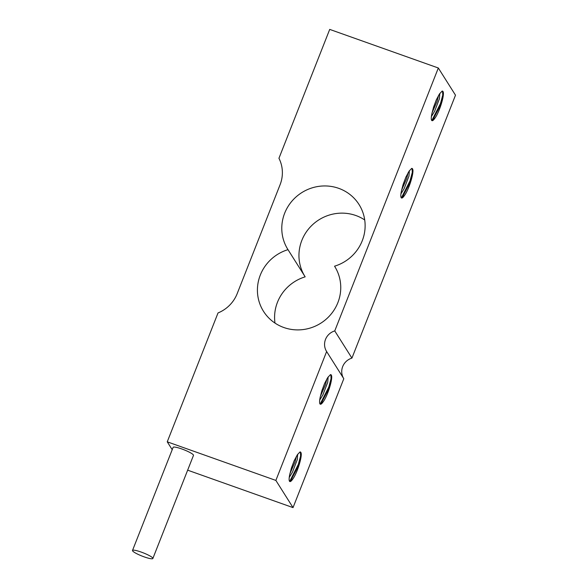 <?xml version="1.0" encoding="UTF-8"?>
<svg xmlns="http://www.w3.org/2000/svg" width="588" height="588" viewBox="0 0 588 588"><rect width="100%" height="100%" fill="white"/><g stroke="black" fill="none" stroke-linecap="round" stroke-linejoin="round"><path stroke-width="0.88" d="M291.119 468.974L294.419 460.169M289.7 481.388L298.329 464.38L300.6 455.972L300.409 452.003M300.012 451.951A17.243 3.579 -70.4 0 1 300.372 451.988A17.243 3.579 -70.4 0 1 301.254 453.914C301.526 459.265 296.697 473.906 292.773 479.058L289.627 481.388M290.457 481.168L297.815 467.144L301.254 453.914M296.44 456.251L295 462.08L289.891 473.759M292.773 479.036A14.127 2.933 -70.4 0 1 289.869 481.55A14.127 2.933 -70.4 0 1 289.788 474.31L291.472 467.85L294.147 460.779L297.44 454.642L300.02 451.922M289.245 477.405L292.493 472.09L297.278 459.654L297.66 454.326M187.653 470.172L293.03 507.613L343.804 378.731L326.634 351.536L275.868 480.418L167.249 441.831L172.21 449.68M167.249 441.831L218.023 312.941A33.663 32.502 -32.3 0 0 237.17 293.677L280.072 184.757A33.663 32.502 -32.3 0 0 278.947 158.282L329.714 29.4L438.325 67.995L455.494 95.183L351.925 358.107A14.024 13.546 -32.3 0 0 343.715 378.599M321.585 391.645L324.885 382.839M320.159 404.059L328.788 387.051L331.059 378.643L330.868 374.674M330.471 374.622A17.243 3.579 -70.4 0 1 330.838 374.659A17.243 3.579 -70.4 0 1 331.713 376.585C331.985 381.935 327.156 396.569 323.231 401.729L320.085 404.059M320.923 403.838L328.273 389.815L331.713 376.585M326.899 378.915L325.458 384.75L320.357 396.43M323.231 401.707A14.127 2.933 -70.4 0 1 320.335 404.221A14.127 2.933 -70.4 0 1 320.247 396.981L321.93 390.52L324.605 383.442L327.744 377.547L330.485 374.593M319.71 400.068L322.952 394.761L327.736 382.325L328.119 376.996M402.809 185.433L406.11 176.62M401.391 197.847L410.02 180.839L412.291 172.431L412.1 168.455M404.463 195.495A14.127 2.933 -70.4 0 1 401.56 198.009A14.127 2.933 -70.4 0 1 401.479 190.762L403.162 184.309L405.838 177.231L409.13 171.093L411.71 168.374A17.243 3.579 -70.4 0 1 412.07 168.447A17.243 3.579 -70.4 0 1 412.945 170.366C413.217 175.724 408.388 190.358 404.463 195.517L401.317 197.847M402.148 197.627L409.505 183.596L412.945 170.366M408.131 172.703L406.69 178.539L401.582 190.211M400.935 193.856L404.184 188.55L408.969 176.113L409.351 170.785M433.275 108.104L436.575 99.291M431.849 120.511L440.478 103.51L442.749 95.102L442.558 91.125M442.161 91.074A17.243 3.579 -70.4 0 1 442.529 91.118A17.243 3.579 -70.4 0 1 443.403 93.036C443.675 98.394 438.846 113.028 434.922 118.181L431.776 120.518M432.614 120.297L439.964 106.266L443.403 93.036M438.589 95.374L437.156 101.209L432.048 112.881M434.922 118.166A14.127 2.933 -70.4 0 1 432.026 120.672A14.127 2.933 -70.4 0 1 431.937 113.433L433.621 106.979L436.296 99.901L439.434 93.999L442.176 91.044M431.401 116.527L434.642 111.22L439.427 98.784L439.809 93.455M293.03 507.613L275.868 480.418M326.634 351.536A14.024 13.546 147.7 0 1 326.59 351.47A14.024 13.546 147.7 0 1 334.756 330.912L351.925 358.107M364.714 219.956A42.079 40.631 -32.3 0 0 312.279 224.991A42.079 40.631 -32.3 0 0 304.915 276.448M334.793 266.592L334.543 266.195A42.079 40.631 147.7 0 1 334.668 266.393A42.079 40.631 147.7 0 1 320.776 323.209A42.079 40.631 147.7 0 1 263.505 311.324A42.079 40.631 147.7 0 1 287.995 249.657L305.165 276.845A42.079 40.631 -32.3 0 0 274.993 323.084M287.995 249.657A42.079 40.631 147.7 0 1 287.87 249.459A42.079 40.631 147.7 0 1 301.769 192.636A42.079 40.631 147.7 0 1 359.04 204.528A42.079 40.631 147.7 0 1 334.543 266.195M438.325 67.995L334.756 330.912M132.506 550.464L173.122 447.358A10.944 1.72 21.5 0 1 183.934 449.761A10.944 1.72 21.5 0 1 193.481 455.377L152.865 558.482A10.944 1.72 -158.5 0 0 143.318 552.867A10.944 1.72 -158.5 0 0 132.506 550.464A10.944 1.72 -158.5 0 0 144.207 556.88A10.944 1.72 -158.5 0 0 152.865 558.482"/></g></svg>
